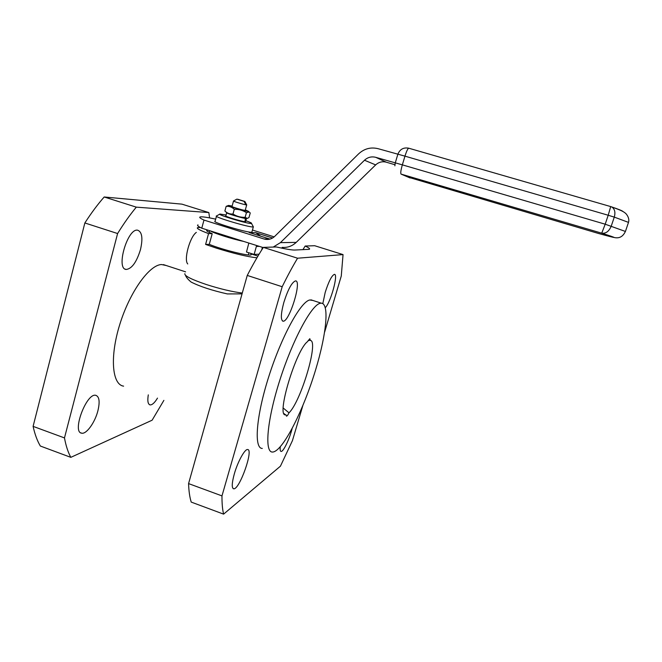 <?xml version="1.0" encoding="UTF-8"?>
<svg xmlns="http://www.w3.org/2000/svg" width="662" height="662" viewBox="0 0 662 662"><rect width="100%" height="100%" fill="white"/><g stroke="black" fill="none" stroke-linecap="round" stroke-linejoin="round"><path stroke-width="0.99" d="M253.016 226.214L253.339 226.884C250.848 228.051 212.005 216.474 216.565 215.92M251.965 231.783L251.858 232.155C249.334 233.454 210.524 221.886 215.109 221.199L216.466 216.267M210.417 230.93C213.727 233.181 232.064 238.999 243.268 241.332M272.612 237.997L255.656 232.668L249.16 232.544L269.583 238.974L264.047 238.99L203.987 220.074C200.247 218.352 198.981 217.31 200.172 216.937C202.026 216.548 207.198 217.285 215.671 219.147M274.176 236.872L252.454 230.045M198.012 224.873C196.804 225.312 198.054 226.412 201.769 228.191L263.219 247.588M245.85 220.719C250.211 222.267 252.098 223.177 251.494 223.45C249.516 224.451 215.862 214.422 219.958 214.049L226.09 215.018M248.829 243.095L246.479 252.015L254.134 254.456L256.608 245.561M260.729 236.185L255.656 232.668M273.249 247.058L280.398 242.648L364.497 160.237C367.782 157.233 371.531 156.265 375.759 157.333L402.347 164.855L404.962 156.149L378.3 148.743C370.902 146.89 364.332 148.594 358.605 153.865L274.713 236.375C272.082 238.841 269.02 239.826 265.512 239.338L264.047 238.99M270.344 238.999L269.583 238.974M282.136 247.381C287.507 247.803 292.199 246.132 296.212 242.383L375.66 164.904C378.755 162.082 382.297 161.18 386.269 162.19L394.908 164.722M201.769 228.191L203.987 220.074M261.672 250.004L262.417 247.381M226.685 212.858L225.866 215.812C223.64 216.019 241.282 221.447 244.981 221.679L245.37 218.46M245.006 221.497L245.594 221.679L246.446 218.568M259.099 254.183L254.134 254.456M246.239 218.559L245.643 221.439M246.636 218.543L246.578 218.551C245.097 219.056 224.335 212.866 226.594 212.601L225.974 211.939M226.164 206.345L224.881 211.013C227.215 213.255 229.913 214.256 232.983 214.016C236.706 216.375 240.753 217.484 245.139 217.335L247.34 218.369L248.953 217.591L250.253 212.965L249.152 211.997L246.446 212.651C242.755 210.293 238.709 209.175 234.29 209.308C231.899 207.065 229.193 206.072 226.164 206.345L228.539 205.452M232.983 214.016L234.29 209.308M245.139 217.335L246.446 212.651M245.321 209.871L248.589 211.401C247.224 211.848 226.222 205.584 228.589 205.435L232.13 206.048M208.083 230.194L206.908 230.302C205.948 230.715 207.719 231.824 212.212 233.645L209.275 244.344C221.282 249.442 249.144 256.393 251.13 254.853L251.006 253.455M245.205 210.276L244.915 210.375C242.813 210.259 230.533 206.527 232.023 206.453L233.504 201.083M209.275 244.344L205.601 244.419L208.563 233.595L212.212 233.645M205.601 244.419L216.383 248.134C234.042 253.604 247.563 256.823 256.947 257.791M257.948 256.095L250.89 253.844M200.354 227.488L197.632 227.596C196.151 228.307 199.792 230.31 208.563 233.595M246.653 204.773L245.9 204.823C242.722 204.277 232.263 201.033 233.52 200.991L236.864 199.138L244.013 201.347L236.864 199.138M237.534 199.345L244.849 201.447L246.727 204.914L245.792 204.624M184.847 273.679C184.375 275.888 191.541 279.505 206.345 284.528C220.231 288.955 232.213 291.793 242.292 293.043M245.9 204.823L244.013 201.347M185.509 275.318C186.154 277.229 188.016 279.472 191.103 282.045C199.808 286.464 211.898 290.428 227.364 293.936L242.052 293.862M244.849 201.447L237.716 199.245M166.17 265.503L161.47 264.535C149.306 264.899 129.793 291.942 119.789 324.438C109.644 356.917 112.093 384.688 123.612 386.145M163.878 400.369L152.119 420.204L70.817 457.351C68.037 452.229 65.919 445.749 64.479 437.921L117.596 233.537C123.802 223.508 130.033 214.711 136.306 207.148L208.844 212.568L209.573 217.889M157.49 398.11C154.668 402.777 152.202 405.036 150.092 404.896C147.916 404.25 147.32 400.907 148.296 394.866M97.885 410.837C94.989 422.397 86.457 434.363 81.716 433.188C71.604 432.46 86.532 392.525 95.808 395.33C99.341 396.621 100.036 401.793 97.885 410.837M140.46 249.657C136.595 262.144 131.854 268.739 126.227 269.459C115.552 269.128 127.625 227.72 137.713 230.219C142.107 231.94 143.025 238.419 140.46 249.657M187.743 263.956C183.573 259.86 189.795 236.872 196.333 232.387M305.174 246.032C309.146 247.894 310.461 248.995 309.113 249.326L294.813 250.037C292.108 250.145 285.943 249.119 276.311 246.959L263.352 247.381L297.569 258.213L343.048 254.597L314.698 245.726L305.174 246.032L302.915 249.657M263.352 247.381C258.089 255.499 252.727 264.85 247.249 275.433L188.571 483.599C188.835 491.179 189.721 497.344 191.227 502.094L223.607 514.134L280.44 466.164L292.438 440.627L302.815 405.674M70.817 457.351L40.341 446.031C37.246 440.809 34.838 434.255 33.1 426.369L84.852 222.962C91.232 213.065 97.678 204.401 104.191 196.986L181.934 204.144L208.844 212.568M136.306 207.148L104.191 196.986M117.596 233.537L84.852 222.962M64.479 437.921L33.1 426.369M324.653 332.026L341.269 276.029L343.048 254.597M188.571 483.599L221.977 495.896C221.919 503.41 222.465 509.483 223.607 514.134M221.977 495.896L282.194 286.729L247.249 275.433M297.569 258.213C292.587 266.488 287.457 275.996 282.194 286.729M283.841 302.426C280.796 313.937 280.556 320.193 283.129 321.194C289.36 322.154 302.261 280.241 295.509 280.903C291.876 282.219 287.987 289.402 283.841 302.426M325.323 307.656C330.702 302.484 338.588 273.696 334.384 274.374C331.745 275.483 328.675 281.515 325.183 292.463L322.833 303.593M280.291 446.833C279.952 449.804 280.225 451.335 281.102 451.434C283.369 451.889 289.584 438.898 292.132 428.554M234.307 473.926C231.808 483.144 231.601 488.101 233.694 488.796C239.52 489.872 253.918 449.035 247.563 449.539C244.783 448.952 237.699 461.844 234.307 473.926M312.919 300.465L309.742 299.985C300.672 301.707 281.623 336.188 268.88 376.297C256.037 416.406 253.761 448.671 262.301 448.431M320.06 303.328C311.38 305.182 292.645 339.854 279.861 380.046C266.976 420.238 264.312 452.427 272.471 452.047C281.673 452.121 300.606 416.216 313.076 377.903C325.696 339.598 330.363 303.428 321.227 303.163L320.06 303.328M286.001 414.834L286.489 416.175C287.101 416.108 287.937 415 289.004 412.831C300.978 401.437 318.968 340.839 310.346 340.417L309.824 338.696L307.557 341.609C295.955 349.9 276.021 416.456 285.504 414.851L284.015 413.601M289.004 412.831L283.245 408.057M308.252 340.334L310.346 340.417M259.198 246.38L256.393 246.463M296.212 242.383L280.398 242.648M386.269 162.19L375.759 157.333M375.66 164.904L364.497 160.237M410.126 177.97L401.056 174.098L601.741 233.181C619.069 238.725 618.002 238.833 598.547 233.487L408.355 177.217M408.851 148.222L408.694 148.189C407.726 148.693 406.485 151.341 404.962 156.149L608.204 215.249L605.2 224.203L402.347 164.855C400.841 170.159 400.411 173.237 401.056 174.098M611.498 206.85C618.804 209.349 622.611 210.897 622.925 211.501M625.441 231.46L605.2 224.203L601.741 233.181C605.862 233.736 609.04 231.361 611.266 226.056L614.278 217.119L628.495 222.382L628.329 222.879M397.837 154.32C399.848 149.289 403.472 147.245 408.694 148.189L610.703 206.585L608.204 215.249L614.278 217.119C615.594 212.361 614.766 208.993 611.812 206.999L610.662 206.561M253.339 226.884L251.858 232.155M219.767 214.149L216.598 215.911M251.494 223.45L253.372 226.867M248.283 254.936L248.887 252.785M209.2 232.345L209.655 230.69M265.512 239.338L269.012 239.321M397.812 154.411L395.247 162.96M395.231 163.026L394.875 165.839M246.578 218.551L247.34 218.369M614.03 237.468C619.293 238.742 623.132 236.615 625.549 231.088L628.495 222.382C629.305 219.792 628.577 217.028 626.335 214.099C624.175 211.741 621.196 210.334 611.812 206.999L610.703 206.585M248.589 211.401L249.152 211.997M206.759 230.848L206.908 230.302M246.703 204.914L245.18 210.384M163.406 264.601L185.592 271.842M150.092 404.896L149.504 404.689M81.716 433.188L80.797 432.849M126.227 269.459L125.159 269.103M282.484 320.987L283.129 321.194M233.14 488.589L233.694 488.796M310.958 299.836L321.227 303.163M284.221 413.965L285.504 414.851"/></g></svg>
